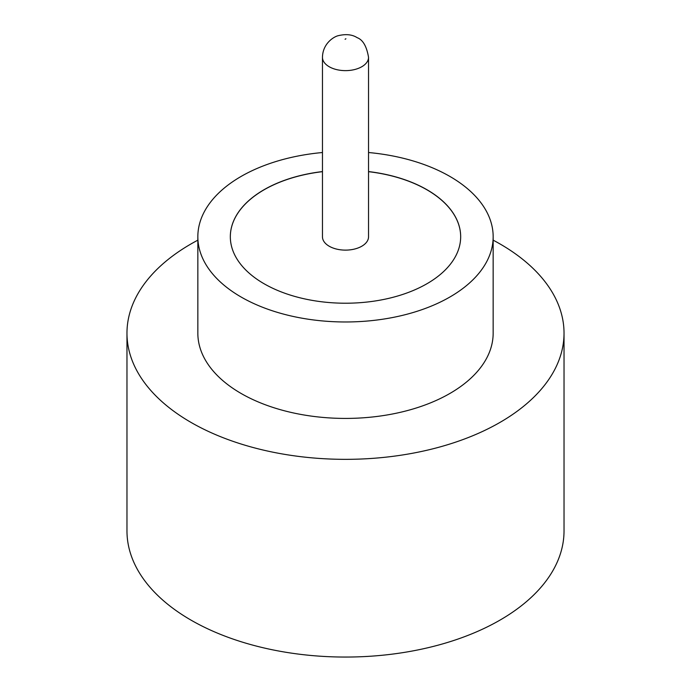 <?xml version="1.0" encoding="UTF-8"?>
<svg xmlns="http://www.w3.org/2000/svg" width="691" height="691" viewBox="0 0 691 691"><rect width="100%" height="100%" fill="white"/><g stroke="black" fill="none" stroke-linecap="round" stroke-linejoin="round"><path stroke-width="1.04" d="M329.21 246.229A23.036 13.302 0 0 0 354.319 249.105A23.036 13.302 0 0 0 368.536 236.823L368.536 57.336A23.036 13.302 180 0 1 354.319 69.618A23.036 13.302 180 0 1 329.21 66.742A23.036 13.302 180 0 1 322.464 57.336L322.464 236.823A23.036 13.302 0 0 0 329.21 246.229M322.464 152.521A147.658 85.243 0 0 0 197.842 236.728L197.842 333.174A147.658 85.243 0 0 0 241.09 393.455A147.658 85.243 0 0 0 402.007 411.931A147.658 85.243 0 0 0 493.158 333.174L493.158 236.728A147.658 85.243 0 0 0 449.91 176.447A147.658 85.243 0 0 0 368.536 152.521M197.842 236.728A147.658 85.243 0 0 0 241.09 297.009A147.658 85.243 0 0 0 402.007 315.485A147.658 85.243 0 0 0 493.158 236.728M197.842 240.166A218.529 126.168 0 0 0 126.971 333.174A218.529 126.168 0 0 0 190.975 422.391A218.529 126.168 0 0 0 429.128 449.737A218.529 126.168 0 0 0 564.029 333.174A218.529 126.168 0 0 0 500.025 243.958A218.529 126.168 0 0 0 493.158 240.166M126.971 333.174L126.971 530.895A218.529 126.168 0 0 0 190.975 620.103A218.529 126.168 0 0 0 429.128 647.45A218.529 126.168 0 0 0 564.029 530.895L564.029 333.174M322.464 171.575A115.172 66.491 0 0 0 230.328 236.728A115.172 66.491 0 0 0 264.066 283.742A115.172 66.491 0 0 0 389.577 298.158A115.172 66.491 0 0 0 460.672 236.728A115.172 66.491 0 0 0 426.934 189.705A115.172 66.491 0 0 0 368.536 171.575M460.672 236.771A115.172 66.491 0 0 0 426.934 189.809A115.172 66.491 0 0 0 368.536 171.67M322.464 171.67A115.172 66.491 0 0 0 230.328 236.771M345.085 39.249L345.915 38.765L345.085 39.249M368.536 57.336C366.696 46.349 362.896 39.793 357.143 37.66C352.28 34.541 346.07 33.859 338.486 35.63C334.099 36.485 322.714 43.317 322.464 57.336"/></g></svg>
